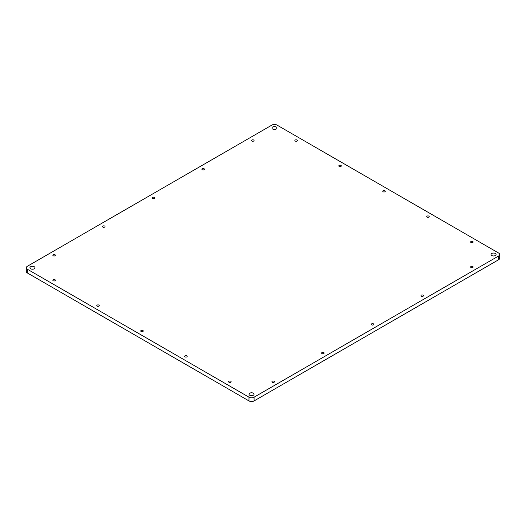 <?xml version="1.0" encoding="UTF-8"?>
<svg xmlns="http://www.w3.org/2000/svg" width="526" height="526" viewBox="0 0 526 526"><rect width="100%" height="100%" fill="white"/><g stroke="black" fill="none" stroke-linecap="round" stroke-linejoin="round"><path stroke-width="0.79" d="M249.751 395.269A2.525 1.453 180 0 1 249.015 394.237A2.525 1.453 180 0 1 251.533 392.784A2.525 1.453 180 0 1 254.058 394.237A2.525 1.453 180 0 1 252.5 395.585A2.525 1.453 180 0 1 249.751 395.269M491.764 255.544A2.525 1.453 180 0 1 491.028 254.512A2.525 1.453 180 0 1 493.552 253.059A2.525 1.453 180 0 1 496.071 254.512A2.525 1.453 180 0 1 494.512 255.86A2.525 1.453 180 0 1 491.764 255.544M30.666 268.779A2.525 1.453 180 0 1 29.929 267.754A2.525 1.453 180 0 1 32.448 266.294A2.525 1.453 180 0 1 34.972 267.754A2.525 1.453 180 0 1 33.414 269.095A2.525 1.453 180 0 1 30.666 268.779M272.678 129.054A2.525 1.453 180 0 1 271.942 128.028A2.525 1.453 180 0 1 274.467 126.569A2.525 1.453 180 0 1 276.985 128.028A2.525 1.453 180 0 1 275.427 129.37A2.525 1.453 180 0 1 272.678 129.054M254.084 397.183A3.603 2.078 180 0 1 248.989 397.183L248.989 400.917A3.603 2.078 0 0 0 254.084 400.917L254.084 397.183L498.648 255.984L498.648 259.719L254.084 400.917M248.989 400.917L27.352 272.955L27.352 269.22A3.603 2.078 180 0 1 26.3 267.754A3.603 2.078 180 0 1 27.352 266.281L271.916 125.083A3.603 2.078 180 0 1 277.011 125.083L498.648 253.045A3.603 2.078 180 0 1 499.7 254.512A3.603 2.078 180 0 1 498.648 255.984M26.3 267.754L26.3 271.488A3.603 2.078 0 0 0 27.352 272.955M498.648 259.719A3.603 2.078 0 0 0 499.7 258.246L499.7 254.512M154.348 197.375A1.262 0.73 180 0 1 154.716 197.888A1.262 0.73 180 0 1 153.454 198.618A1.262 0.73 180 0 1 152.198 197.888A1.262 0.73 180 0 1 152.974 197.217A1.262 0.73 180 0 1 154.348 197.375M204.022 168.695A1.262 0.73 180 0 1 204.397 169.208A1.262 0.73 180 0 1 203.135 169.937A1.262 0.73 180 0 1 201.872 169.208A1.262 0.73 180 0 1 202.648 168.537A1.262 0.73 180 0 1 204.022 168.695M253.703 140.015A1.262 0.73 180 0 1 254.071 140.527A1.262 0.73 180 0 1 252.809 141.257A1.262 0.73 180 0 1 251.546 140.527A1.262 0.73 180 0 1 252.329 139.857A1.262 0.73 180 0 1 253.703 140.015M428.841 216.127A1.262 0.73 180 0 1 429.209 216.64A1.262 0.73 180 0 1 427.954 217.37A1.262 0.73 180 0 1 426.691 216.64A1.262 0.73 180 0 1 427.467 215.969A1.262 0.73 180 0 1 428.841 216.127M472.789 241.5A1.262 0.73 180 0 1 473.157 242.013A1.262 0.73 180 0 1 471.894 242.742A1.262 0.73 180 0 1 470.632 242.013A1.262 0.73 180 0 1 471.414 241.342A1.262 0.73 180 0 1 472.789 241.5M340.953 165.381A1.262 0.73 180 0 1 341.321 165.9A1.262 0.73 180 0 1 340.059 166.624A1.262 0.73 180 0 1 338.803 165.9A1.262 0.73 180 0 1 339.579 165.223A1.262 0.73 180 0 1 340.953 165.381M472.789 266.498A1.262 0.73 180 0 1 473.157 267.017A1.262 0.73 180 0 1 471.894 267.741A1.262 0.73 180 0 1 470.632 267.017A1.262 0.73 180 0 1 471.414 266.34A1.262 0.73 180 0 1 472.789 266.498M54.993 254.735A1.262 0.73 180 0 1 55.368 255.248A1.262 0.73 180 0 1 54.106 255.978A1.262 0.73 180 0 1 52.843 255.248A1.262 0.73 180 0 1 53.619 254.577A1.262 0.73 180 0 1 54.993 254.735M98.941 305.106A1.262 0.73 180 0 1 99.309 305.626A1.262 0.73 180 0 1 98.046 306.349A1.262 0.73 180 0 1 96.791 305.626A1.262 0.73 180 0 1 97.566 304.948A1.262 0.73 180 0 1 98.941 305.106M54.993 279.74A1.262 0.73 180 0 1 55.368 280.253A1.262 0.73 180 0 1 54.106 280.983A1.262 0.73 180 0 1 52.843 280.253A1.262 0.73 180 0 1 53.619 279.582A1.262 0.73 180 0 1 54.993 279.74M230.776 381.225A1.262 0.73 180 0 1 231.144 381.738A1.262 0.73 180 0 1 229.882 382.468A1.262 0.73 180 0 1 228.619 381.738A1.262 0.73 180 0 1 229.402 381.067A1.262 0.73 180 0 1 230.776 381.225M142.888 330.479A1.262 0.73 180 0 1 143.256 330.992A1.262 0.73 180 0 1 141.994 331.722A1.262 0.73 180 0 1 140.731 330.992A1.262 0.73 180 0 1 141.514 330.321A1.262 0.73 180 0 1 142.888 330.479M297.012 140.015A1.262 0.73 180 0 1 297.381 140.527A1.262 0.73 180 0 1 296.118 141.257A1.262 0.73 180 0 1 294.856 140.527A1.262 0.73 180 0 1 295.638 139.857A1.262 0.73 180 0 1 297.012 140.015M373.434 323.858A1.262 0.73 180 0 1 373.802 324.378A1.262 0.73 180 0 1 372.546 325.101A1.262 0.73 180 0 1 371.284 324.378A1.262 0.73 180 0 1 372.06 323.7A1.262 0.73 180 0 1 373.434 323.858M274.079 381.225A1.262 0.73 180 0 1 274.454 381.738A1.262 0.73 180 0 1 273.191 382.468A1.262 0.73 180 0 1 271.929 381.738A1.262 0.73 180 0 1 272.705 381.067A1.262 0.73 180 0 1 274.079 381.225M104.674 226.055A1.262 0.73 180 0 1 105.042 226.568A1.262 0.73 180 0 1 103.78 227.298A1.262 0.73 180 0 1 102.517 226.568A1.262 0.73 180 0 1 103.3 225.897A1.262 0.73 180 0 1 104.674 226.055M384.9 190.754A1.262 0.73 180 0 1 385.269 191.267A1.262 0.73 180 0 1 384.006 191.997A1.262 0.73 180 0 1 382.744 191.267A1.262 0.73 180 0 1 383.526 190.596A1.262 0.73 180 0 1 384.9 190.754M323.76 352.545A1.262 0.73 180 0 1 324.128 353.058A1.262 0.73 180 0 1 322.865 353.788A1.262 0.73 180 0 1 321.603 353.058A1.262 0.73 180 0 1 322.385 352.387A1.262 0.73 180 0 1 323.76 352.545M186.829 355.852A1.262 0.73 180 0 1 187.197 356.365A1.262 0.73 180 0 1 185.941 357.095A1.262 0.73 180 0 1 184.679 356.365A1.262 0.73 180 0 1 185.454 355.694A1.262 0.73 180 0 1 186.829 355.852M423.108 295.178A1.262 0.73 180 0 1 423.483 295.697A1.262 0.73 180 0 1 422.22 296.421A1.262 0.73 180 0 1 420.958 295.697A1.262 0.73 180 0 1 421.734 295.02A1.262 0.73 180 0 1 423.108 295.178M27.352 269.22L248.989 397.183"/></g></svg>
